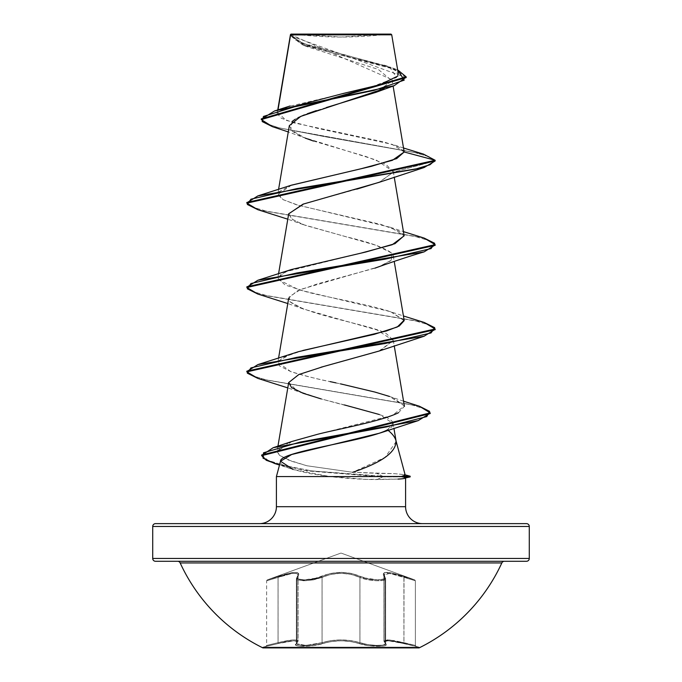 <?xml version="1.0" encoding="UTF-8"?>
<svg xmlns="http://www.w3.org/2000/svg" width="682" height="682" viewBox="0 0 682 682"><rect width="100%" height="100%" fill="white"/><g stroke="black" fill="none" stroke-linecap="round" stroke-linejoin="round"><path stroke-width="0.51" stroke-dasharray="3.41 2.56" d="M384.094 640.662L385.015 642.674A0.938 0.878 129.8 0 0 385.748 643.586C391.417 647.209 369.312 647.209 359.184 643.578C347.07 639.921 334.947 639.921 322.816 643.578C312.714 647.209 290.592 647.218 296.252 643.586C299.185 639.938 293.132 639.938 278.086 643.586L262.911 647.158L419.089 647.158L419.089 647.9L262.911 647.9L262.911 647.158L419.089 647.158L419.089 647.9L262.911 647.9L262.911 647.158L282.842 642.461L294.019 640.765L297.199 641.557L297.25 642.461L295.63 644.746L296.806 645.641L299.645 646.178L313.805 645.59L331.034 641.574L340.991 640.782L350.957 641.574L368.595 645.649L382.738 646.144L385.347 645.59L386.379 644.712L384.75 642.461L384.801 641.566L387.973 640.765L394.776 641.557L419.089 647.158L262.911 647.158L419.089 647.158L403.915 643.586L403.923 577.398L389.61 573.366L383.889 575.096L384.98 577.398L384.98 642.666L385.611 643.689L385.637 578.634L383.088 580.365L376.166 580.732L367.385 579.64L359.943 577.398L359.943 642.666L367.436 644.516L376.2 645.402L383.088 645.095L385.637 643.689L385.611 578.634L384.98 577.398L385.611 578.634C386.506 581.959 367.854 581.2 359.925 577.407A0.938 0.648 115.6 0 1 360.701 576.52L351.869 573.536L346.609 572.65L335.442 572.641L325.382 574.875L313.285 578.967L304.138 579.896L298.077 578.967L297.139 577.893L298.716 574.866L298.648 573.519L297.471 572.633L295.178 572.317L287.787 573.519L267.25 579.896L341 553.051L414.75 579.896L394.239 573.519L386.847 572.317L384.546 572.624L383.352 573.519L383.284 574.858L384.861 577.893L383.932 578.967L381.519 579.657L373.429 579.657L368.732 578.967L360.701 576.52C369.525 580.936 389.396 580.928 384.298 576.512A0.938 0.853 138.8 0 1 384.98 577.398A0.938 0.853 -41.2 0 0 384.298 576.512C381.255 571.073 387.828 571.073 404.017 576.512L403.923 577.398L404.017 576.512L414.75 579.896L341 553.051L267.25 579.896L291.811 572.65L297.412 572.641L298.605 573.528L298.682 574.875L297.105 577.893L298.051 578.967L304.104 579.896L317.65 577.893L330.114 573.519L340.974 572.317L351.861 573.519L364.341 577.893L377.871 579.896L383.949 578.967L384.895 577.893L383.327 574.875L383.395 573.536L384.571 572.65L390.147 572.641L414.75 579.896L404.034 576.52L403.94 642.674L415.372 645.436L415.372 580.774L394.511 574.414L387.385 573.195L384.043 574.406L383.889 575.096L385.611 578.634L383.923 575.114L389.61 573.383L403.94 577.407L404.034 576.52C387.836 571.09 381.272 571.09 384.333 576.52A0.938 0.861 -41.1 0 1 385.015 577.407A0.938 0.861 138.9 0 0 384.333 576.52C389.405 580.936 369.508 580.928 360.727 576.512A0.938 0.648 115.6 0 0 359.943 577.398C367.854 581.192 386.524 581.968 385.637 578.634L385.611 643.689L383.054 645.095L376.174 645.402L367.41 644.524L359.925 642.674L359.925 577.407A0.938 0.648 -64.4 0 1 360.727 576.512C347.539 571.073 334.393 571.073 321.273 576.512A0.938 0.648 64.4 0 1 322.057 577.398C334.657 571.959 347.283 571.959 359.943 577.398C347.334 571.976 334.726 571.976 322.075 577.407A0.938 0.648 -115.6 0 0 321.273 576.512C312.467 580.936 292.587 580.936 297.667 576.52A0.938 0.861 -138.9 0 0 296.985 577.407L296.363 578.634L305.834 580.732L322.057 577.398L305.868 580.732L296.389 578.634L298.111 575.096L298.111 641.123L297.02 642.666L297.02 577.398L298.111 575.096C297.156 572.096 290.472 572.863 278.077 577.398C263.252 581.814 263.252 581.823 278.06 577.407L292.348 573.383L296.627 573.477L298.077 575.114L298.077 641.131L296.636 640.048L292.425 639.98L278.06 642.674L278.06 577.407C290.421 572.88 297.088 572.113 298.077 575.114L296.985 577.407A0.938 0.861 41.1 0 1 297.667 576.52C300.694 571.09 294.13 571.09 277.966 576.52L278.06 577.407L277.966 576.52L267.25 579.896L277.983 576.512L278.077 577.398C263.252 581.814 263.252 581.823 278.06 577.407L266.628 580.774L278.077 577.398L277.983 576.512C294.206 571.073 300.779 571.073 297.702 576.512A0.938 0.853 41.2 0 0 297.02 577.398A0.938 0.853 -138.8 0 1 297.702 576.512C292.612 580.936 312.501 580.936 321.299 576.52A0.938 0.648 -115.6 0 1 322.075 577.407A0.938 0.648 64.4 0 0 321.299 576.52C334.461 571.09 347.598 571.09 360.701 576.52A0.938 0.648 -64.4 0 0 359.925 577.407L367.376 579.649L376.157 580.732L383.062 580.356L385.611 578.634L385.637 643.689L385.015 642.674L385.015 577.407L384.085 574.423L387.402 573.212L394.52 574.423L403.94 577.407L403.94 642.674L387.419 639.869L383.923 641.131L389.584 639.98L415.372 645.436L403.923 642.666L403.923 577.398L415.372 580.774L415.372 645.436L389.541 639.963L383.889 641.123L387.367 639.861L394.426 640.654L403.923 642.666L403.915 643.586L416.071 646.348L403.915 643.586C388.876 639.938 382.824 639.938 385.748 643.586A0.938 0.878 -50.2 0 1 385.015 642.674L385.015 577.407L385.637 578.634L384.085 574.423M180.167 562.94L501.833 562.94L180.167 562.94M504.399 561.286L155.539 561.286L504.399 561.286M387.93 34.1L294.07 34.1A376.566 376.566 0 0 0 387.93 34.1L341 37.033L294.07 34.1L387.93 34.1M261.666 454.971L267.736 460.282L284.795 465.593L311.742 470.904L382.662 476.215L410.163 476.215L382.662 476.215L376.669 473.342L394.887 473.692L404.298 474.638L394.887 473.692L352.671 472.285L306.926 465.763L287.847 459.821L279.492 455.329L277.156 450.87L288.87 442.592L317.445 434.323M422.533 523.631L259.467 523.631L422.533 523.631A16.948 16.948 0 0 1 405.585 506.692L276.415 506.692L405.585 506.692M529.283 558.464L152.717 558.464L529.283 558.464M152.717 526.461L529.283 526.461L152.717 526.461M397.87 76.017L396.489 71.124L387.12 66.163L309.347 45.541L295.843 40.161L290.327 34.953L299.765 43.077L325.877 51.201L391.093 67.441L397.649 69.871L330.813 52.42L301.231 43.691L290.327 34.97L290.541 34.543L392.031 79.709L384.128 88.677M289.339 125.624L292.331 131.362L302.757 137.108L376.259 160.065L393.292 171.54L393.352 172.171L379.516 182.162M356.771 189.153L303.686 203.918M288.699 213.773L292.552 219.57L305.306 225.367L346.925 236.961C369.925 242.357 384.853 247.762 391.724 253.167L393.301 255.946L390.743 260.78L379.115 266.662M374.836 268.179L317.94 283.729L297.182 290.924L288.699 298.119L289.995 301.751C307.471 315.587 378.578 326.38 386.916 334.146L393.301 340.292L380.846 350.352L379.03 351.051M320.992 367.231L298.119 374.844L288.699 382.466L296.926 390.701L321.231 398.936L379.303 414.503L393.088 423.394L387.478 429.848L388.007 430.274M396.157 441.561L385.1 457.383L352.671 472.285L376.669 473.342L382.662 476.215L382.662 476.914L377.146 479.557L398.032 479.096L366.618 479.369L329.909 476.565C346.959 478.542 362.713 479.54 377.146 479.557L382.662 476.914L307.42 470.921L279.526 464.936M398.484 412.712L404.426 406.336M404.383 405.935L393.275 397.862L375.015 392.09L330.045 381.605C320.148 379.789 307.07 376.464 290.813 371.622L277.855 362.381L283.056 357.351L302.782 350.488M404.145 320.199L390.633 311.725C364.93 303.456 324.385 296.798 306.192 291.76L285.067 284.999L277.855 278.017L285.536 271.794L361.733 252.928M404.145 235.844L400.718 231.863L381.059 224.463L298.597 205.367L283.124 199.698L277.855 193.671L278.682 191.923L290.95 185.342M404.153 151.54L398.416 146.741L384.009 141.984L294.215 122.939L281.223 118.182L277.165 113.451L278.017 109.87M299.296 34.722L382.142 34.782L299.296 34.722M290.566 34.987L306.627 46.504L378.288 69.411L392.065 80.86L376.029 92.317M326.346 107.534L316.448 110.578M307.48 113.664L304.334 114.874M298.06 117.679L295.144 119.29M291.981 121.575L290.788 129.853L305.306 138.131L288.273 131.933M313.396 141.029L366.225 156.604L386.003 164.388L393.352 172.171L435.142 160.978L428.978 156.69L414.204 152.401L272.468 126.681M406.165 77.228L394.111 69.189L302.944 45.072L290.327 35.669L406.182 77.578M272.502 126.69L414.221 152.401L428.978 156.69L435.142 160.978L393.352 172.171L378.825 182.426M423.454 154.098L323.856 136.494L278.358 127.687L265.622 123.28L261.283 118.881L261.283 119.58M404.187 151.984L392.278 144.388L317.539 128.352L286.082 120.339L277.6 112.368L288.358 106.58L369.976 87.441L396.617 77.484L389.78 67.237L302.416 43.145L290.515 34.705M261.317 119.231L266.244 123.587L279.373 127.952L324.982 136.673L423.488 154.115M276.415 476.565L329.909 476.565L276.415 476.565L280.515 461.237C279.85 464.016 284.147 466.786 293.396 469.566L309.517 473.53L329.909 476.565L293.055 469.455M155.539 523.631L526.461 523.631M420.965 523.631L259.467 523.631L420.965 523.631M379.925 433.087L387.478 429.848C397.06 424.784 394.341 419.669 379.303 414.503M344.41 404.938L321.231 398.936M378.825 351.128L393.344 340.582L377.197 330.037L303.175 308.946L289.995 301.751L289.151 296.849L300.771 289.381L378.817 266.773L391.468 260.132L391.502 252.945L375.876 245.222L303.183 224.6L291.853 219.075L288.682 213.85M257.89 209.715L414.034 236.16L429.285 240.567L435.107 244.974M257.898 294.07L414.034 320.514L429.285 324.922L435.107 329.329M257.898 378.416L410.325 404.511L424.716 408.859L430.154 413.207M274.65 463.513L303.251 470.213L382.662 476.914L410.163 476.914L382.662 476.914L382.662 476.215L312.33 470.989L285.519 465.763L268.35 460.546L261.692 455.32M246.858 202.452L251.982 206.902L266.798 211.352L424.068 238.052M246.858 286.798L251.982 291.248L266.798 295.698L424.076 322.398M246.858 371.153L251.828 375.535L266.21 379.908L419.285 406.199L267.353 380.181L252.545 375.842L246.893 371.502M430.18 413.556L425.406 409.166L411.442 404.776L257.924 378.425M435.142 329.679L430.018 325.229L415.202 320.779L257.932 294.078M435.142 245.324L430.018 240.874L415.202 236.424L257.924 209.732M291.478 185.154L277.83 194.489L282.68 199.459L296.09 204.634L390.513 227.336L404.119 235.682M291.487 269.509L280.652 274.462L277.983 279.509L299.142 289.876L390.513 311.683L403.429 315.962M390.633 311.725L404.187 320.659M291.487 353.856L278.503 360.872L279.305 365.782L290.813 371.622C300.907 374.947 313.984 378.28 330.045 381.605M335.902 382.858L340.514 383.855M403.582 401.204L389.465 396.438L404.375 405.909L392.508 415.381L317.471 434.323M292.024 441.433L277.114 451.561L279.492 455.329L291.862 461.322L306.926 465.763L352.671 472.285M424.102 322.407L267.966 295.962L252.715 291.555L246.893 287.148M424.102 238.061L267.966 211.616L252.715 207.209L246.893 202.801M405.585 478.142L398.032 479.096M404.298 474.638L405.202 475.107M290.984 34.1L391.016 34.1L290.984 34.1M294.07 34.1L331.844 34.1L294.07 34.1M384.043 574.406L384.98 577.398L384.98 642.666L384.051 640.654M330.625 640.654L322.057 642.666L322.057 577.398L330.531 574.414L340.974 573.195L351.443 574.406L359.943 577.398L359.943 642.666L351.383 640.654L341.009 639.861L330.625 640.654L340.991 639.869L351.366 640.662L359.925 642.674L359.925 577.407L351.452 574.423L341.026 573.212L330.565 574.423L313.524 579.853L303.797 580.774L297.369 579.853L296.363 578.634L296.985 577.407L296.985 642.674L296.363 643.689L297.386 644.695L303.814 645.436L313.49 644.686L322.057 642.666L322.057 577.398L322.075 642.674L313.49 644.695L303.814 645.436L297.403 644.686L296.389 643.689L297.02 642.666L297.02 577.398L296.389 578.634L297.395 579.853L303.831 580.774L313.55 579.853L322.075 577.407L322.075 642.674L330.634 640.662M278.077 577.398L278.077 642.666L292.442 639.963L296.661 640.031L298.111 641.123L298.111 575.096L296.67 573.46L292.416 573.366L278.077 577.398L278.077 642.666L266.628 645.436L278.06 642.674C290.498 639.631 297.164 639.119 298.077 641.131L296.985 642.674A0.938 0.878 50.2 0 1 296.252 643.586A0.938 0.878 -129.8 0 0 296.985 642.674L298.077 641.131L298.077 575.114L296.985 577.407L296.985 642.674L296.363 643.689L305.8 645.402L322.057 642.666C334.7 639.008 347.326 639.008 359.943 642.666A0.938 0.665 109.2 0 1 359.167 643.586C369.286 647.209 391.391 647.209 385.714 643.578A0.938 0.878 129.7 0 1 384.98 642.666L385.611 643.689C386.413 646.391 368.05 645.82 359.925 642.674C368.075 645.82 386.447 646.391 385.637 643.689L383.923 641.131L383.923 575.114M383.889 575.096L383.889 641.123L384.98 642.666A0.938 0.878 -50.3 0 0 385.714 643.578C382.764 639.921 388.825 639.921 403.906 643.578L388.024 640.782L384.844 641.574L384.793 642.47L386.396 644.754L385.219 645.649L382.372 646.186L368.203 645.59L359.184 643.578A0.938 0.665 109.2 0 0 359.943 642.666A0.938 0.665 -70.8 0 1 359.184 643.578L350.974 641.566L341.009 640.765L331.026 641.557L322.816 643.578A0.938 0.665 70.8 0 1 322.057 642.666A0.938 0.665 -109.2 0 0 322.816 643.578L313.396 645.641L299.245 646.144L296.627 645.59L295.596 644.72L297.207 642.47L297.156 641.574L293.985 640.782L278.086 643.586C293.158 639.921 299.228 639.921 296.286 643.578A0.938 0.878 50.3 0 0 297.02 642.666L298.111 641.123C297.199 639.102 290.515 639.622 278.077 642.666L278.094 643.578L265.929 646.348L278.094 643.578L278.077 642.666C263.209 646.306 263.209 646.306 278.06 642.674L278.06 577.407M278.077 642.666C263.209 646.306 263.209 646.306 278.06 642.674M322.075 642.674L305.809 645.402L296.389 643.689L297.02 642.666A0.938 0.878 -129.7 0 1 296.286 643.578C290.6 647.209 312.688 647.218 322.833 643.586A0.938 0.665 -109.2 0 1 322.075 642.674A0.938 0.665 70.8 0 0 322.833 643.586C334.93 639.938 347.044 639.938 359.167 643.586A0.938 0.665 -70.8 0 0 359.925 642.674C347.3 639.025 334.683 639.025 322.075 642.674M277.745 109.955L277.156 113.459M392.031 79.709L393.105 86.068M278.571 189.434L277.855 193.671M393.292 171.54L394.213 177.013M278.571 273.789L277.855 278.017M393.301 255.946L394.213 261.368M278.571 358.135L277.855 362.381M393.301 340.292L394.213 345.714M277.949 446.173L277.156 450.87M393.088 423.394L393.915 428.287M396.063 441.024L396.148 441.501M306.627 46.504L302.944 45.072M290.327 35.669L290.327 34.97M384.281 65.131L391.093 67.441M403.556 148.011L392.44 144.431M291.018 468.807L279.501 465.047M303.175 393.301L287.787 387.896M303.175 308.946L287.787 303.541M303.183 224.6L287.787 219.195M390.513 227.336L403.429 231.607M414.75 579.896L415.372 580.774M298.077 575.114L296.363 578.634L296.355 643.757L298.077 641.131M267.25 579.896L266.628 580.774L266.628 645.436L265.929 646.348M298.111 641.123L296.38 643.757L296.389 578.634L298.111 575.096M383.889 641.123L385.62 643.757L383.923 641.131M415.372 645.436L416.071 646.348"/><path stroke-width="1.02" d="M504.399 561.286A2.822 2.822 0 0 0 501.833 562.94L180.167 562.94A176.988 176.988 0 0 0 262.911 647.9L419.089 647.9A176.988 176.988 0 0 0 501.833 562.94L180.167 562.94A2.822 2.822 0 0 0 177.601 561.286M526.461 523.631A2.822 2.822 0 0 1 529.283 526.461L529.283 558.464A2.822 2.822 0 0 1 526.461 561.286L155.539 561.286L526.461 561.286A2.822 2.822 0 0 0 529.283 558.464L152.717 558.464A2.822 2.822 0 0 0 155.539 561.286A2.822 2.822 0 0 1 152.717 558.464L529.283 558.464L529.283 526.461A2.822 2.822 0 0 0 526.461 523.631L155.539 523.631A2.822 2.822 0 0 0 152.717 526.461L529.283 526.461L152.717 526.461L152.717 558.464L152.717 526.461A2.822 2.822 0 0 1 155.539 523.631L526.461 523.631L155.539 523.631M290.984 34.1L290.523 34.56L290.984 34.1L391.016 34.1L391.724 34.799L391.016 34.1L290.984 34.1M278.017 109.87L290.583 34.901L391.724 34.799L290.523 34.56L278.631 106.222M352.671 472.285C382.321 462.37 396.745 451.799 395.944 440.555L405.202 475.107L402.013 476.215L410.163 476.215L405.134 474.868L410.163 476.215L402.013 476.215L405.202 475.107L395.944 440.555C394.955 437.06 392.133 433.488 387.478 429.848C366.515 441.118 279.245 451.467 280.515 461.237L276.415 476.565L402.261 476.565L276.415 476.565L276.415 506.692A16.948 16.948 0 0 1 259.467 523.631A16.948 16.948 0 0 0 276.415 506.692L405.585 506.692L405.585 477.912L402.261 476.565L405.585 477.912L405.585 506.692A16.948 16.948 0 0 0 422.533 523.631M405.202 475.107L404.298 474.638M384.128 88.677L300.762 116.392L289.339 125.624L278.571 189.434M379.516 182.162L356.771 189.153M303.686 203.918L288.699 213.773L278.571 273.789M379.115 266.662L374.836 268.179M379.03 351.051L320.992 367.231M387.478 429.848C392.133 433.488 394.955 437.06 395.944 440.555M317.445 434.323L317.471 434.323C337.769 429.063 378.271 422.039 397.444 413.241L398.484 412.712M404.426 406.336L394.213 345.714M302.782 350.488L374.188 334.342L397.265 327.019L404.145 320.199L394.213 261.368M361.733 252.928L392.218 244.727L404.145 235.844L394.213 177.013M290.95 185.342L361.375 168.659L392.38 160.321L404.187 151.984L393.105 86.068M280.737 109.896L343.719 93.34L379.806 84.79L397.87 76.017M290.541 34.705L299.296 34.722L290.541 34.705M382.142 34.782L391.724 34.799L382.142 34.782M288.273 131.933L272.468 126.681L262.161 121.558L263.457 116.434L296.576 106.196L394.136 85.71L376.029 92.317L326.346 107.534M316.448 110.578L307.48 113.664M304.334 114.874L298.06 117.679M295.144 119.29L291.981 121.575M305.306 138.131L313.396 141.029M394.136 85.71L406.165 77.228M290.498 34.586L290.327 35.669M261.283 119.58L261.283 118.881L406.182 76.878L406.182 77.578L261.283 119.58L272.502 126.69M257.924 209.732L246.858 203.151L435.142 160.978L435.142 160.27L423.454 154.098M406.182 76.878L397.649 69.871L404.221 80.144L374.06 90.408L274.573 110.944L261.317 119.231M403.556 148.011L423.488 154.115L435.142 160.27L404.187 151.984L396.677 158.591L371.417 166.323L291.478 185.154L257.89 195.887L415.193 169.179L430.01 164.729L435.142 160.27L246.858 202.452L246.858 203.151M398.032 479.096C402.704 478.849 405.227 478.449 405.585 477.912L410.163 476.914L402.261 476.914L410.163 476.914L410.163 476.215M405.585 506.692L276.415 506.692L276.415 476.565M293.055 469.455L280.515 461.237L291.649 454.527L379.925 433.087M379.303 414.503L344.41 404.938M321.231 398.936L303.175 393.301L291.623 387.598L288.682 382.568L298.835 374.537L323.481 366.541L378.825 351.128L424.102 336.243L296.772 357.334L250.959 367.879L247.293 373.148L257.898 378.416L287.787 387.896M288.682 213.85L303.004 204.165L378.825 182.426L424.102 167.542L296.772 188.633L250.959 199.178L247.293 204.447L257.89 209.715L287.787 219.195M404.187 151.984L435.142 160.27L435.142 160.978L424.102 167.542M435.107 244.974L424.102 251.897L296.772 272.979L250.959 283.524L247.293 288.793L257.898 294.07L287.787 303.541M435.107 329.329L424.102 336.243M430.154 413.207L418.194 420.632L300.089 442.072L263.499 452.797L263.013 458.151L274.65 463.513L279.501 465.047M424.068 238.052L435.142 244.625L246.858 286.798L246.858 287.506L435.142 245.324L435.142 244.625M424.076 322.398L435.142 328.971L246.858 371.153L246.858 371.852L435.142 329.679L435.142 328.971M261.692 455.32L273.192 447.707L386.319 426.958L426.779 416.583L429.651 411.391L419.319 406.208L430.18 412.857L261.666 454.971L261.666 455.67L430.18 413.556L430.18 412.857M279.526 464.936L266.304 460.299L261.666 455.67M257.924 378.425L246.858 371.852M257.932 294.078L246.858 287.506M404.119 235.682L394.963 243.679L365.91 251.982L291.487 269.509L257.898 280.234L385.228 259.143L431.041 248.606L434.707 243.329L424.102 238.061L403.429 231.607M404.187 320.659L399.234 326.03L386.498 330.975L298.537 351.665L257.898 364.58L385.228 343.498L431.041 332.952L434.707 327.684L424.102 322.407L403.429 315.962M330.045 381.605L335.902 382.858M340.514 383.855L375.015 392.09L389.465 396.438M317.471 434.323L292.024 441.433L273.192 447.707M246.893 371.502L257.898 364.58M246.893 287.148L257.898 280.234M246.893 202.801L257.89 195.887M501.833 562.94A176.988 176.988 0 0 1 419.089 647.9L262.911 647.9A176.988 176.988 0 0 1 180.167 562.94M290.447 34.68L277.745 109.955M288.699 298.119L278.571 358.135M288.699 382.466L277.949 446.173M393.915 428.287L396.063 441.024M398.322 73.869L391.724 34.799M290.123 105.974L274.573 110.944M380.539 432.882L418.194 420.632M378.817 266.773C395.066 260.967 410.155 256.006 424.102 251.897M403.582 401.204L419.319 406.208"/></g></svg>
